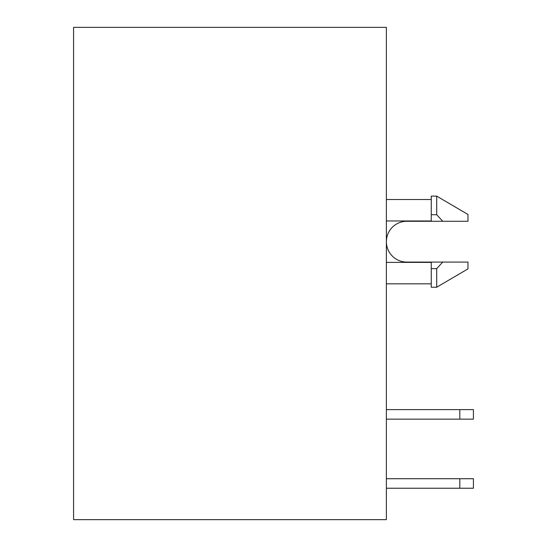 <?xml version="1.0" encoding="UTF-8"?>
<svg xmlns="http://www.w3.org/2000/svg" width="547" height="547" viewBox="0 0 547 547"><rect width="100%" height="100%" fill="white"/><g stroke="black" fill="none" stroke-linecap="round" stroke-linejoin="round"><path stroke-width="0.82" d="M386.373 519.65L386.373 27.35L73.585 27.35L73.585 519.65L386.373 519.65M386.373 220.961L431.255 220.961L431.255 214.711L436.691 214.711L442.749 221.275L406.777 221.275A20.396 20.396 0 0 0 386.373 241.678A20.396 20.396 0 0 0 406.777 262.075L442.749 262.075L436.691 268.645L431.255 268.645L431.255 262.389L386.373 262.389M442.749 221.275L467.972 221.275L442.749 221.275M436.691 214.711L436.691 196.12L467.972 214.479L467.972 221.275M442.749 262.075L467.972 262.075L467.972 268.878L436.691 287.237L436.691 268.645M431.255 214.711L431.255 196.12L436.691 196.12M436.691 287.237L431.255 287.237L431.255 268.645M386.373 241.678A20.396 20.396 0 0 0 406.777 262.075M459.815 478.714L459.815 488.239L386.373 488.239L473.415 488.239L473.415 478.714L386.373 478.714M459.815 409.628L473.415 409.628L473.415 419.152L386.373 419.152L459.815 419.152L386.373 419.152L459.815 419.152L459.815 409.628L386.373 409.628M386.373 199.518L431.255 199.518M386.373 283.838L431.255 283.838"/></g></svg>
